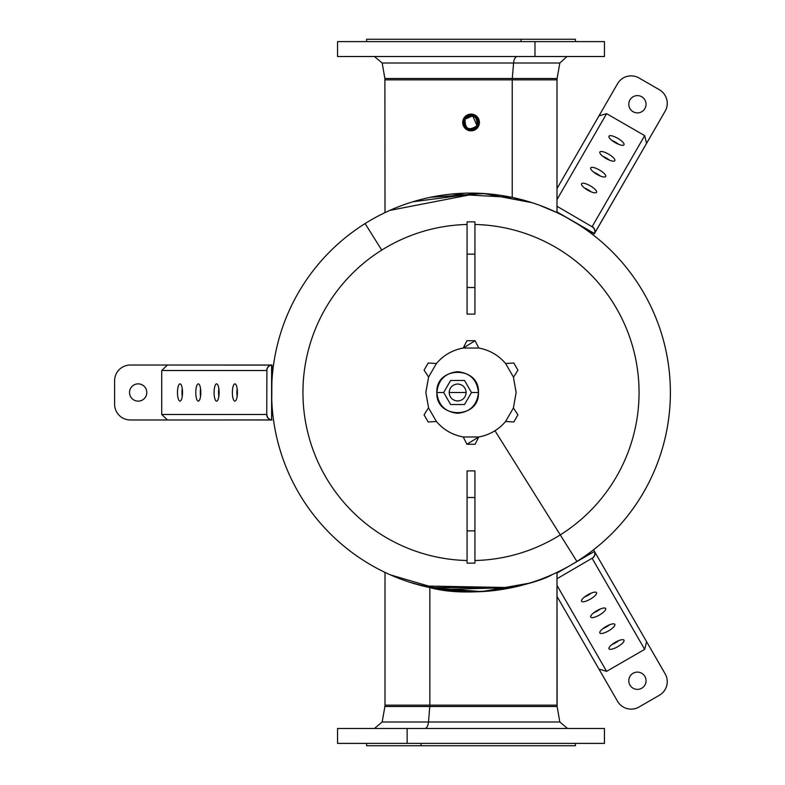 <?xml version="1.0" encoding="UTF-8"?>
<svg xmlns="http://www.w3.org/2000/svg" width="785" height="785" viewBox="0 0 785 785"><rect width="100%" height="100%" fill="white"/><g stroke="black" fill="none" stroke-linecap="round" stroke-linejoin="round"><path stroke-width="1.18" d="M474.925 530.856L467.075 530.856L467.075 497.494L474.925 497.494L474.925 530.856L474.925 470.892L474.925 497.494L467.075 497.494L467.075 563.149L467.075 530.856L474.925 530.856L474.925 563.149L474.925 530.856M467.075 470.892L467.075 497.494L467.075 470.892L474.925 470.892L467.075 470.892M474.925 563.149L467.075 563.149L474.925 563.149M474.925 254.144L474.925 287.506L467.075 287.506L467.075 254.144L474.925 254.144L474.925 221.851L474.925 254.144L467.075 254.144L467.075 314.108L467.075 287.506L474.925 287.506L474.925 254.144M474.925 314.108L474.925 287.506L474.925 314.108L467.075 314.108L474.925 314.108M467.075 221.851L467.075 254.144L467.075 221.851L474.925 221.851L467.075 221.851M575.405 743.395L575.405 745.75L421.035 745.75L421.035 743.395L421.035 745.75L366.595 745.75L366.595 743.395M337.55 728.48L407.14 728.48L407.14 743.395L337.55 743.395L337.55 728.48M354.957 743.395L407.14 743.395L407.14 728.48L604.45 728.48L604.45 743.395L407.14 743.395L587.043 743.395M428.492 721.984A7.85 3.758 -90 0 1 424.793 728.48A7.85 3.758 90 0 0 428.492 721.984L559.823 721.984L382.177 721.984L428.492 721.984L429.787 706.5L428.492 721.984M385.003 705.146L385.003 572.393L385.003 705.146L429.846 705.146L385.003 705.146L384.885 706.5L557.115 706.5L384.885 706.5L382.177 721.984L374.445 728.48M429.846 705.146A7.85 3.758 -90 0 1 429.787 706.5A7.85 3.758 90 0 0 429.846 705.146L556.997 705.146L429.846 705.146L429.846 587.602L429.846 705.146M422.732 585.963L512.154 587.602L440.287 589.515L390.331 574.846M496.522 590.251A199.39 199.39 0 0 1 385.082 572.432L388.958 574.227M398.329 578.172L389.596 574.512L398.191 578.123M424.175 586.316L410.418 582.46L429.846 587.602C474.709 599.799 537.882 583.589 552.404 574.512L552.238 574.591M552.974 574.257L556.997 572.393L557.115 706.5L559.823 721.984L567.555 728.48M514.577 587.072L512.154 587.592M421.035 745.75L520.965 745.75M534.86 728.48L568.899 728.48M587.043 728.48L354.957 728.48M373.101 728.48L407.14 728.48M366.595 41.605L366.595 39.25L521.054 39.25L521.054 41.605L521.054 39.25L575.405 39.25L575.405 41.605M604.45 56.52L534.977 56.52L534.977 41.605L604.45 41.605L604.45 56.52M577.976 41.605L534.977 41.605L534.977 56.52L337.55 56.52L337.55 41.605L534.977 41.605L357.646 41.605M513.586 63.016A7.85 3.768 90 0 1 517.295 56.52A7.85 3.768 -90 0 0 513.586 63.016L382.177 63.016L559.823 63.016L513.586 63.016L512.281 78.5L513.586 63.016M539.423 205.219L556.997 212.607L556.997 79.854L512.232 79.854L556.997 79.854L557.115 78.5L384.885 78.5L557.115 78.5L559.823 63.016L567.005 56.54M512.232 79.854A7.85 3.768 90 0 1 512.281 78.5A7.85 3.768 -90 0 0 512.232 79.854L385.003 79.854L512.232 79.854L512.232 197.418L512.232 79.854M430.249 197.32L483.737 193.522L532.152 202.716L518.041 198.733M543.711 206.838L551.659 210.154L543.711 206.838M556.928 212.578L553.042 210.773M521.78 199.684L531.612 202.54L512.232 197.418L531.72 202.579A199.39 199.39 0 0 1 543.681 206.828L543.809 206.877M472.698 115.866L477.025 125.718C468.851 131.232 464.877 129.064 465.103 119.202L472.678 115.866M389.026 210.743L385.003 212.607L384.885 78.5L382.177 63.016L374.445 56.52M427.354 197.948L429.621 197.447M521.387 199.576L512.281 197.427M406.758 203.737A199.39 199.39 0 0 1 412.969 201.745L478.232 193.238L389.762 210.409A199.39 199.39 0 0 1 394.472 208.378A199.39 199.39 0 0 0 365.103 223.558L381.736 250.101A168.069 168.069 0 0 0 467.075 560.519A168.069 168.069 0 0 1 381.736 250.101L365.103 223.558A199.39 199.39 0 0 0 302.058 498.397A199.39 199.39 0 0 0 576.896 561.442A199.39 199.39 0 0 1 302.058 498.397A199.39 199.39 0 0 1 365.103 223.558A199.39 199.39 0 0 1 639.942 286.603A199.39 199.39 0 0 1 576.896 561.442A199.39 199.39 0 0 0 639.942 286.603A199.39 199.39 0 0 0 365.103 223.558A199.39 199.39 0 0 1 389.596 210.488A199.39 199.39 0 0 0 365.103 223.558M464.484 118.702L471.02 114.885A7.575 7.575 0 0 0 467.428 129.103A7.575 7.575 0 0 0 477.712 126.091L471.118 130.035M521.054 39.25L420.946 39.25M407.022 56.52L373.052 56.52M354.997 56.52L587.003 56.52M568.948 56.52L534.977 56.52M462.699 122.46L463.091 122.46A7.968 7.968 0 0 0 471.059 130.428A7.968 7.968 0 0 0 479.027 122.46L479.419 122.46A8.36 8.36 0 0 1 471.059 130.82A8.36 8.36 0 0 1 462.699 122.46A8.36 8.36 0 0 1 471.059 114.1A8.36 8.36 0 0 1 479.419 122.46L479.027 122.46A7.968 7.968 0 0 0 471.059 114.492A7.968 7.968 0 0 0 463.091 122.46L462.699 122.46A8.36 8.36 0 0 0 471.059 130.82A8.36 8.36 0 0 0 479.419 122.46A8.36 8.36 0 0 0 471.059 114.1A8.36 8.36 0 0 0 462.699 122.46M468.341 129.525L466.241 128.298M464.416 118.829L465.103 119.202A6.79 6.79 0 0 1 474.317 116.504A6.79 6.79 0 0 1 477.025 125.718L477.712 126.091A7.575 7.575 0 0 1 467.428 129.103A7.575 7.575 0 0 1 464.416 118.829A7.575 7.575 0 0 1 474.689 115.817A7.575 7.575 0 0 1 477.712 126.091A7.575 7.575 0 0 0 474.689 115.817A7.575 7.575 0 0 0 464.416 118.829L465.103 119.202A6.79 6.79 0 0 0 467.811 128.416A6.79 6.79 0 0 0 477.025 125.718A6.79 6.79 0 0 1 467.811 128.416A6.79 6.79 0 0 1 465.103 119.202C464.877 129.064 468.851 131.232 477.025 125.718C477.251 115.856 473.276 113.688 465.103 119.202A6.79 6.79 0 0 1 474.317 116.504A6.79 6.79 0 0 1 477.025 125.718L477.712 126.091A7.575 7.575 0 0 0 477.712 118.829M479.027 122.46A7.968 7.968 0 0 1 471.059 130.428A7.968 7.968 0 0 1 463.091 122.46A7.968 7.968 0 0 1 471.059 114.492A7.968 7.968 0 0 1 479.027 122.46M450.639 380.47L443.692 392.5L450.639 404.53L464.534 404.53L471.471 392.5L464.534 380.47L450.639 380.47L464.534 380.47L471.471 392.5L464.534 404.53L450.639 404.53L443.692 392.5L450.639 380.47M478.457 392.5C479.743 419.337 435.567 419.337 436.852 392.5C435.567 419.337 479.743 419.337 478.457 392.5C479.743 365.663 435.567 365.663 436.852 392.5C435.567 365.663 479.743 365.663 478.457 392.5C477.133 405.05 470.205 411.978 457.655 413.302C445.115 411.978 438.177 405.05 436.852 392.5L443.692 392.5L436.852 392.5C438.177 379.95 445.115 373.022 457.655 371.697C470.205 373.022 477.133 379.95 478.457 392.5L471.471 392.5L478.457 392.5M466.172 392.5L449.138 392.5L466.172 392.5C465.633 397.632 462.797 400.478 457.655 401.017C452.523 400.478 449.677 397.632 449.138 392.5L466.172 392.5L449.138 392.5C449.677 387.368 452.523 384.522 457.655 383.983C462.797 384.522 465.633 387.368 466.172 392.5M425.862 392.51L428.59 407.955L425.862 392.51L428.59 377.045L425.862 392.51L428.59 407.955L436.411 421.496C443.535 429.817 452.484 434.968 463.248 436.97L478.762 436.97C489.526 434.968 498.465 429.817 505.589 421.496L513.41 407.955L516.137 392.412L513.41 377.045L505.589 363.504C498.465 355.183 489.526 350.031 478.762 348.03L463.248 348.03C452.484 350.031 443.535 355.183 436.411 363.504L428.59 377.045L425.862 392.294M424.067 370.157L428.59 377.045L424.067 370.157L428.188 363.023L436.411 363.504C443.545 355.193 452.484 350.041 463.248 348.03L475.082 340.739L478.762 348.03C489.516 350.041 498.465 355.193 505.589 363.504L513.822 363.023L517.943 370.157L513.488 377.251M513.41 377.045L516.137 392.628M516.137 392.412L513.41 407.955L517.943 414.843L513.822 421.977L505.589 421.496C498.465 429.807 489.516 434.959 478.762 436.97L466.918 444.261L463.248 436.97C452.484 434.959 443.545 429.807 436.411 421.496L428.188 421.977L424.067 414.843L428.522 407.749M475.092 340.739L466.918 340.739L463.248 348.03C452.484 350.041 443.545 355.193 436.411 363.504M513.822 363.023L505.589 363.504C498.465 355.193 489.516 350.041 478.762 348.03M428.188 421.977L436.411 421.496C443.545 429.807 452.484 434.959 463.248 436.97M478.762 436.97L475.092 444.261L466.918 444.261M513.41 407.955L517.943 414.843M474.925 560.519A168.069 168.069 0 0 0 560.264 534.899L494.972 430.749L560.264 534.899A168.069 168.069 0 0 1 474.925 560.519L474.925 470.892M467.075 497.494L467.075 560.519M560.264 534.899L576.896 561.442L560.264 534.899A168.069 168.069 0 0 0 474.925 224.481A168.069 168.069 0 0 1 560.264 534.899L560.264 534.899M529.139 583.226L481.666 591.605L429.846 587.602L410.3 582.431M467.075 224.481A168.069 168.069 0 0 0 381.736 250.101A168.069 168.069 0 0 1 467.075 224.481L467.075 314.108M474.925 287.506L474.925 224.481M420.956 585.512L429.768 587.582L468.586 591.88M477.996 591.762L490.203 590.968M523.703 584.796L530.513 582.804M521.495 199.606L530.601 202.226M493.166 194.346L474.434 193.139M464.043 193.228L451.434 194.072M424.871 198.517A199.39 199.39 0 0 1 428.757 197.634L428.365 197.722M568.948 41.605L534.977 41.605M590.408 231.202L589.761 232.331L590.408 231.202L589.731 230.81L590.408 231.202L589.761 232.331L590.408 231.202M644.681 135.638L646.565 143.361L594.304 233.891A5.495 5.26 -150 0 0 592.175 226.59L644.681 135.638L592.175 226.59A5.495 5.26 30 0 1 594.304 233.891L556.997 211.911L594.441 233.528A5.495 5.495 0 0 0 592.086 226.737L556.997 206.278L592.086 226.737A5.495 5.495 0 0 1 594.441 233.528L646.565 143.361L644.681 135.638L606.609 113.658L644.681 135.638M556.997 199.586L606.609 113.658L556.997 199.586M609.023 136.178A8.635 2.512 30 0 0 615.244 142.674A8.635 2.512 30 0 0 623.977 144.813A8.635 2.512 30 0 0 617.756 138.317A8.635 2.512 30 0 0 609.023 136.178A8.635 2.512 -150 0 1 617.756 138.317A8.635 2.512 -150 0 1 623.977 144.813A8.635 2.512 -150 0 1 615.244 142.674A8.635 2.512 -150 0 1 609.023 136.178L609.023 136.178M599.868 152.015A8.635 2.512 30 0 0 606.089 158.511A8.635 2.512 30 0 0 614.832 160.65A8.635 2.512 30 0 0 608.611 154.154A8.635 2.512 30 0 0 599.868 152.015A8.635 2.512 -150 0 1 608.611 154.154A8.635 2.512 -150 0 1 614.832 160.65A8.635 2.512 -150 0 1 606.089 158.511A8.635 2.512 -150 0 1 599.868 152.015L599.868 152.015M590.722 167.862A8.635 2.512 30 0 0 596.943 174.358A8.635 2.512 30 0 0 605.677 176.497A8.635 2.512 30 0 0 599.455 170.002A8.635 2.512 30 0 0 590.722 167.862A8.635 2.512 -150 0 1 599.455 170.002A8.635 2.512 -150 0 1 605.677 176.497L605.677 176.497A8.635 2.512 -150 0 1 596.943 174.358A8.635 2.512 -150 0 1 590.722 167.862M581.577 183.71A8.635 2.512 30 0 0 587.798 190.206A8.635 2.512 30 0 0 596.531 192.345A8.635 2.512 30 0 0 590.31 185.849A8.635 2.512 30 0 0 581.577 183.71A8.635 2.512 -150 0 1 590.31 185.849A8.635 2.512 -150 0 1 596.531 192.345L596.531 192.345A8.635 2.512 -150 0 1 587.798 190.206A8.635 2.512 -150 0 1 581.577 183.71L581.577 183.71M612.045 140.525L618.698 144.362A8.635 2.512 30 0 0 612.045 140.525M602.9 156.362L609.553 160.209A8.635 2.512 30 0 0 602.9 156.362M593.745 172.209L600.407 176.056A8.635 2.512 30 0 0 593.745 172.209M584.599 188.057L591.252 191.893A8.635 2.512 30 0 0 584.599 188.057M639 77.97A15.7 15.7 0 0 0 617.55 83.72A15.7 15.7 0 0 1 639 77.97L659.39 89.745A15.7 15.7 0 0 1 665.14 111.195L626.587 177.969L665.14 111.195A15.7 15.7 0 0 0 659.39 89.745L639 77.97M578.996 150.494L583.314 143.007L578.996 150.494C584.54 140.888 584.54 140.888 578.996 150.494L569.184 167.49M644.897 108.566A8.635 8.635 0 0 1 633.102 111.735A8.635 8.635 0 0 1 629.943 99.93A8.635 8.635 0 0 1 641.737 96.771A8.635 8.635 0 0 1 644.897 108.566A8.635 8.635 0 0 0 641.737 96.771A8.635 8.635 0 0 0 629.943 99.93A8.635 8.635 0 0 0 633.102 111.735A8.635 8.635 0 0 0 644.897 108.566M598.975 115.886L556.997 188.596L598.975 115.886L606.609 113.658L598.975 115.886L617.55 83.72L574.375 158.501L617.55 83.72M646.565 143.361L665.14 111.195M556.997 596.404L598.975 669.114L556.997 596.404M569.184 617.51L617.55 701.28L598.975 669.114L606.609 671.342L598.975 669.114L569.184 617.51M556.997 585.414L606.609 671.342L556.997 585.414M646.565 641.639L594.304 551.109A5.495 5.26 150 0 1 592.175 558.41A5.495 5.26 -30 0 0 594.304 551.109L594.441 551.462A5.495 5.495 0 0 1 592.086 558.263L556.997 578.722L592.086 558.263A5.495 5.495 0 0 0 594.441 551.472L556.997 573.089L594.441 551.472L594.108 550.776L646.565 641.639L644.681 649.362L606.609 671.342L644.681 649.362L592.175 558.41L644.681 649.362L646.565 641.639L665.14 673.805A15.7 15.7 0 0 1 659.39 695.255A15.7 15.7 0 0 0 665.14 673.805L626.587 607.031L665.14 673.805M623.977 640.187A8.635 2.512 150 0 0 615.244 642.326A8.635 2.512 150 0 0 609.023 648.822A8.635 2.512 150 0 0 617.756 646.683A8.635 2.512 150 0 0 623.977 640.187A8.635 2.512 -30 0 1 617.756 646.683A8.635 2.512 -30 0 1 609.023 648.822L609.023 648.822A8.635 2.512 -30 0 1 615.244 642.326A8.635 2.512 -30 0 1 623.977 640.187M614.832 624.35A8.635 2.512 150 0 0 606.089 626.489A8.635 2.512 150 0 0 599.868 632.985A8.635 2.512 150 0 0 608.611 630.846A8.635 2.512 150 0 0 614.832 624.35A8.635 2.512 -30 0 1 608.611 630.846A8.635 2.512 -30 0 1 599.868 632.985L599.868 632.985A8.635 2.512 -30 0 1 606.089 626.489A8.635 2.512 -30 0 1 614.832 624.35M605.677 608.503A8.635 2.512 150 0 0 596.943 610.642A8.635 2.512 150 0 0 590.722 617.138A8.635 2.512 150 0 0 599.455 614.998A8.635 2.512 150 0 0 605.677 608.503A8.635 2.512 -30 0 1 599.455 614.998A8.635 2.512 -30 0 1 590.722 617.138A8.635 2.512 -30 0 1 596.943 610.642A8.635 2.512 -30 0 1 605.677 608.503L605.677 608.503M596.531 592.655A8.635 2.512 150 0 0 587.798 594.794A8.635 2.512 150 0 0 581.577 601.29A8.635 2.512 150 0 0 590.31 599.151A8.635 2.512 150 0 0 596.531 592.655A8.635 2.512 -30 0 1 590.31 599.151A8.635 2.512 -30 0 1 581.577 601.29L581.577 601.29A8.635 2.512 -30 0 1 587.798 594.794A8.635 2.512 -30 0 1 596.531 592.655L596.531 592.655M618.698 640.639L612.045 644.475A8.635 2.512 150 0 0 618.698 640.639M609.553 624.791L602.9 628.638A8.635 2.512 150 0 0 609.553 624.791M600.407 608.944L593.745 612.791A8.635 2.512 150 0 0 600.407 608.944M591.252 593.107L584.599 596.943A8.635 2.512 150 0 0 591.252 593.107M590.408 553.798L589.761 552.669L590.408 553.798L589.761 552.669L590.408 553.798L589.731 554.19M630.904 614.518L626.587 607.031C632.131 616.637 632.131 616.637 626.587 607.031L616.774 590.035M639 707.03L659.39 695.255L639 707.03A15.7 15.7 0 0 1 617.55 701.28A15.7 15.7 0 0 0 639 707.03A15.7 15.7 0 0 1 617.55 701.28L598.975 669.114M629.943 685.069A8.635 8.635 0 0 1 633.102 673.265A8.635 8.635 0 0 1 644.897 676.434A8.635 8.635 0 0 1 641.737 688.229A8.635 8.635 0 0 1 629.943 685.069A8.635 8.635 0 0 0 641.737 688.229A8.635 8.635 0 0 0 644.897 676.434A8.635 8.635 0 0 0 633.102 673.265A8.635 8.635 0 0 0 629.943 685.069M198.782 419.975L271.61 419.926A5.495 5.495 0 0 1 266.9 414.48A5.495 5.495 0 0 0 271.61 419.916L271.983 419.975A5.495 5.26 -90 0 1 266.733 414.48L266.9 370.52A5.495 5.495 0 0 1 271.61 365.084L130.31 365.025L271.983 365.025A5.495 5.26 90 0 0 266.733 370.52L161.71 370.52L167.45 365.025L161.71 370.52L266.733 370.52A5.495 5.26 -90 0 1 271.983 365.025L271.61 419.916L271.61 365.084A5.495 5.495 0 0 0 266.9 370.52L266.733 414.48L161.71 414.48L161.71 370.52L161.71 414.48L266.733 414.48L266.9 370.52L266.733 414.48A5.495 5.26 90 0 0 271.983 419.975L167.45 419.975L161.71 414.48L167.45 419.975L130.31 419.975A15.7 15.7 0 0 1 114.61 404.275A15.7 15.7 0 0 0 130.31 419.975L207.417 419.975C196.319 419.975 196.319 419.975 207.417 419.975L227.042 419.975M271.61 369.735L272.915 369.735L271.61 369.735L272.915 369.735L271.61 369.735L271.61 370.52M180.01 401.135A8.635 2.512 -90 0 0 182.522 392.5A8.635 2.512 -90 0 0 180.01 383.865A8.635 2.512 -90 0 0 177.488 392.5A8.635 2.512 -90 0 0 180.01 401.135A8.635 2.512 90 0 1 177.488 392.5A8.635 2.512 90 0 1 180.01 383.865A8.635 2.512 90 0 1 182.522 392.5A8.635 2.512 90 0 1 180.01 401.135M198.301 401.135A8.635 2.512 -90 0 0 200.813 392.5A8.635 2.512 -90 0 0 198.301 383.865A8.635 2.512 -90 0 0 195.789 392.5A8.635 2.512 -90 0 0 198.301 401.135A8.635 2.512 90 0 1 195.789 392.5A8.635 2.512 90 0 1 198.301 383.865A8.635 2.512 90 0 1 200.813 392.5A8.635 2.512 90 0 1 198.301 401.135M216.601 401.135A8.635 2.512 -90 0 0 219.113 392.5A8.635 2.512 -90 0 0 216.601 383.865A8.635 2.512 -90 0 0 214.079 392.5A8.635 2.512 -90 0 0 216.601 401.135A8.635 2.512 90 0 1 214.079 392.5A8.635 2.512 90 0 1 216.601 383.865A8.635 2.512 90 0 1 219.113 392.5A8.635 2.512 90 0 1 216.601 401.135M234.892 401.135A8.635 2.512 -90 0 0 237.413 392.5A8.635 2.512 -90 0 0 234.892 383.865A8.635 2.512 -90 0 0 232.38 392.5A8.635 2.512 -90 0 0 234.892 401.135A8.635 2.512 90 0 1 232.38 392.5A8.635 2.512 90 0 1 234.892 383.865A8.635 2.512 90 0 1 237.413 392.5A8.635 2.512 90 0 1 234.892 401.135M182.257 396.346L182.257 388.653A8.635 2.512 -90 0 0 182.257 396.346M200.558 396.346L200.558 388.653A8.635 2.512 -90 0 0 200.558 396.346M218.848 396.346L218.848 388.653A8.635 2.512 -90 0 0 218.848 396.346M237.148 396.346L237.148 388.653A8.635 2.512 -90 0 0 237.148 396.346M271.61 415.265L272.915 415.265L271.61 415.265L271.61 414.48M114.61 404.275L114.61 380.725A15.7 15.7 0 0 1 130.31 365.025A15.7 15.7 0 0 0 114.61 380.725L114.61 404.275M138.16 383.865A8.635 8.635 0 0 1 146.795 392.5A8.635 8.635 0 0 1 138.16 401.135A8.635 8.635 0 0 1 129.525 392.5A8.635 8.635 0 0 1 138.16 383.865A8.635 8.635 0 0 0 129.525 392.5A8.635 8.635 0 0 0 138.16 401.135A8.635 8.635 0 0 0 146.795 392.5A8.635 8.635 0 0 0 138.16 383.865M235.677 365.025L198.782 365.025M207.417 365.025C196.319 365.025 196.319 365.025 207.417 365.025M227.042 365.025C238.13 365.025 238.13 365.025 227.042 365.025M558.547 213.363A199.39 199.39 0 0 1 566.593 217.523L566.593 217.523A199.39 199.39 0 0 1 589.761 232.331M375.407 567.476L375.407 567.476A199.39 199.39 0 0 0 385.042 572.412L387.24 573.442M547.547 576.612A199.39 199.39 0 0 0 670.39 392.5A199.39 199.39 0 0 1 576.896 561.442A199.39 199.39 0 0 0 552.404 210.488M543.681 206.828A199.39 199.39 0 0 0 531.72 202.579A199.39 199.39 0 0 1 543.681 206.828M445.478 194.749A199.39 199.39 0 0 1 476.838 193.198A199.39 199.39 0 0 0 445.478 194.749A199.39 199.39 0 0 1 478.232 193.238M406.394 203.864A199.39 199.39 0 0 0 405.6 204.139M566.593 217.523L566.593 217.523A199.39 199.39 0 0 0 511.722 197.31M386.966 211.685L385.013 212.607M421.957 199.233L425.156 198.448M425.637 198.34L428.257 197.742M451.64 194.052L512.232 197.418M517.717 198.664L521.171 199.527M536.165 580.939A199.39 199.39 0 0 1 513.243 587.366M530.483 582.813L516.805 586.562M516.393 586.66L513.969 587.209M512.507 587.523L429.768 587.582M395.385 576.995L398.299 578.162M414.156 583.618L428.021 587.2M428.06 587.209L429.846 587.602M460.52 591.615L466.212 591.831M470.205 591.89L492.126 590.771M502.9 589.319L511.369 587.759M556.997 572.393L556.997 705.146M557.115 78.5L556.997 79.854"/></g></svg>
